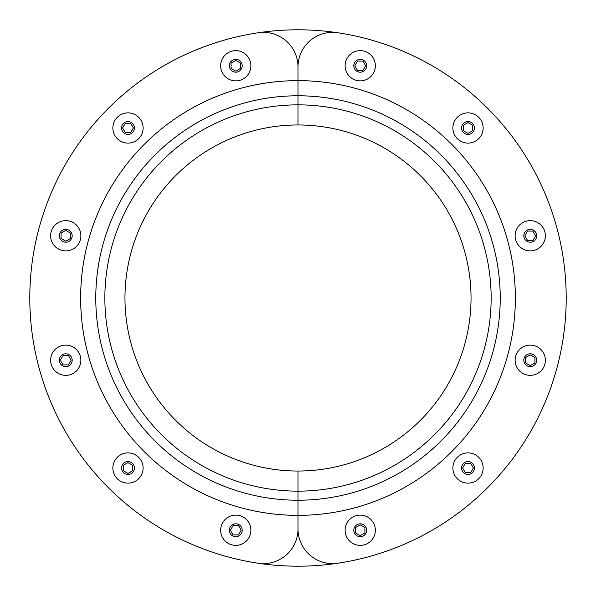 <?xml version="1.0" encoding="UTF-8"?>
<svg xmlns="http://www.w3.org/2000/svg" width="596" height="596" viewBox="0 0 596 596"><rect width="100%" height="100%" fill="white"/><g stroke="black" fill="none" stroke-linecap="round" stroke-linejoin="round"><path stroke-width="0.89" d="M468.016 122.582L472.695 125.287L472.695 130.68L468.016 133.385L463.338 130.68L463.338 125.287L468.016 122.582M475.578 114.886A15.123 15.123 0 0 0 452.893 127.984A15.123 15.123 0 0 0 475.578 141.081A15.123 15.123 0 0 0 475.578 114.886M471.235 122.411A6.437 6.437 0 0 0 461.58 127.984A6.437 6.437 0 0 0 471.235 133.556A6.437 6.437 0 0 0 471.235 122.411M532.943 231.092L535.648 235.77L532.943 240.441L527.549 240.441L524.845 235.77L527.549 231.092L532.943 231.092M543.343 228.208A15.123 15.123 0 0 0 517.149 228.208A15.123 15.123 0 0 0 530.246 250.894A15.123 15.123 0 0 0 543.343 228.208M535.819 232.552A6.437 6.437 0 0 0 524.674 232.552A6.437 6.437 0 0 0 530.246 242.207A6.437 6.437 0 0 0 535.819 232.552M534.925 357.533L534.925 362.927L530.246 365.631L525.575 362.927L525.575 357.533L530.246 354.829L534.925 357.533M545.37 360.23A15.123 15.123 0 0 0 522.685 347.133A15.123 15.123 0 0 0 522.685 373.327A15.123 15.123 0 0 0 545.37 360.23M536.683 360.23A6.437 6.437 0 0 0 527.028 354.657A6.437 6.437 0 0 0 527.028 365.802A6.437 6.437 0 0 0 536.683 360.23M473.418 468.016L470.713 472.695L465.32 472.695L462.615 468.016L465.32 463.338L470.713 463.338L473.418 468.016M481.114 475.578A15.123 15.123 0 0 0 468.016 452.893A15.123 15.123 0 0 0 454.919 475.578A15.123 15.123 0 0 0 481.114 475.578M473.589 471.235A6.437 6.437 0 0 0 468.016 461.58A6.437 6.437 0 0 0 462.444 471.235A6.437 6.437 0 0 0 473.589 471.235M364.908 532.943L360.23 535.648L355.559 532.943L355.559 527.549L360.23 524.845L364.908 527.549L364.908 532.943M367.792 543.343A15.123 15.123 0 0 0 367.792 517.149A15.123 15.123 0 0 0 345.106 530.246A15.123 15.123 0 0 0 367.792 543.343M363.448 535.819A6.437 6.437 0 0 0 363.448 524.674A6.437 6.437 0 0 0 353.793 530.246A6.437 6.437 0 0 0 363.448 535.819M238.467 534.925L233.073 534.925L230.369 530.246L233.073 525.575L238.467 525.575L241.171 530.246L238.467 534.925M235.77 545.37A15.123 15.123 0 0 0 248.867 522.685A15.123 15.123 0 0 0 222.673 522.685A15.123 15.123 0 0 0 235.77 545.37M235.77 536.683A6.437 6.437 0 0 0 241.343 527.028A6.437 6.437 0 0 0 230.198 527.028A6.437 6.437 0 0 0 235.77 536.683M127.984 473.418L123.305 470.713L123.305 465.32L127.984 462.615L132.662 465.32L132.662 470.713L127.984 473.418M120.422 481.114A15.123 15.123 0 0 0 143.107 468.016A15.123 15.123 0 0 0 120.422 454.919A15.123 15.123 0 0 0 120.422 481.114M124.765 473.589A6.437 6.437 0 0 0 134.42 468.016A6.437 6.437 0 0 0 124.765 462.444A6.437 6.437 0 0 0 124.765 473.589M63.057 364.908L60.352 360.23L63.057 355.559L68.451 355.559L71.155 360.23L68.451 364.908L63.057 364.908M52.657 367.792A15.123 15.123 0 0 0 78.851 367.792A15.123 15.123 0 0 0 65.754 345.106A15.123 15.123 0 0 0 52.657 367.792M60.181 363.448A6.437 6.437 0 0 0 71.326 363.448A6.437 6.437 0 0 0 65.754 353.793A6.437 6.437 0 0 0 60.181 363.448M61.075 238.467L61.075 233.073L65.754 230.369L70.425 233.073L70.425 238.467L65.754 241.171L61.075 238.467M50.63 235.77A15.123 15.123 0 0 0 73.315 248.867A15.123 15.123 0 0 0 73.315 222.673A15.123 15.123 0 0 0 50.63 235.77M59.317 235.77A6.437 6.437 0 0 0 68.972 241.343A6.437 6.437 0 0 0 68.972 230.198A6.437 6.437 0 0 0 59.317 235.77M122.582 127.984L125.287 123.305L130.68 123.305L133.385 127.984L130.68 132.662L125.287 132.662L122.582 127.984M114.886 120.422A15.123 15.123 0 0 0 127.984 143.107A15.123 15.123 0 0 0 141.081 120.422A15.123 15.123 0 0 0 114.886 120.422M122.411 124.765A6.437 6.437 0 0 0 127.984 134.42A6.437 6.437 0 0 0 133.556 124.765A6.437 6.437 0 0 0 122.411 124.765M231.092 63.057L235.77 60.352L240.441 63.057L240.441 68.451L235.77 71.155L231.092 68.451L231.092 63.057M228.208 52.657A15.123 15.123 0 0 0 228.208 78.851A15.123 15.123 0 0 0 250.894 65.754A15.123 15.123 0 0 0 228.208 52.657M232.552 60.181A6.437 6.437 0 0 0 232.552 71.326A6.437 6.437 0 0 0 242.207 65.754A6.437 6.437 0 0 0 232.552 60.181M298 471.034L298 529.017A34.605 34.605 0 0 1 258.269 563.242A268.2 268.2 0 0 1 258.269 32.758A34.605 34.605 0 0 1 298 66.983L298 124.966A173.034 173.034 0 0 0 124.966 298A173.034 173.034 0 0 0 298 471.034L298 529.017A34.605 34.605 0 0 0 337.731 563.242A268.2 268.2 0 0 0 337.731 32.758A34.605 34.605 0 0 0 298 66.983L298 80.639A217.361 217.361 0 0 0 80.639 298A217.361 217.361 0 0 0 298 515.361L298 529.017L298 515.361A217.361 217.361 0 0 0 515.361 298A217.361 217.361 0 0 0 298 80.639L298 95.777A202.223 202.223 0 0 0 95.777 298A202.223 202.223 0 0 0 298 500.223A202.223 202.223 0 0 0 500.223 298A202.223 202.223 0 0 0 298 95.777L298 104.851A193.149 193.149 0 0 0 104.851 298A193.149 193.149 0 0 0 298 491.149A193.149 193.149 0 0 0 491.149 298A193.149 193.149 0 0 0 298 104.851L298 124.966A173.034 173.034 0 0 1 471.034 298A173.034 173.034 0 0 1 298 471.034M30.128 311.201L30.448 316.67L30.128 311.201M30.448 279.33L30.128 284.799M396.727 547.366A268.2 268.2 0 0 1 258.269 563.242M199.273 48.634L199.273 48.634A268.2 268.2 0 0 1 337.731 32.758M565.641 280.753L565.552 279.33M565.552 316.67L565.641 315.247M357.533 61.075L362.927 61.075L365.631 65.754L362.927 70.425L357.533 70.425L354.829 65.754L357.533 61.075M360.23 50.63A15.123 15.123 0 0 0 347.133 73.315A15.123 15.123 0 0 0 373.327 73.315A15.123 15.123 0 0 0 360.23 50.63M360.23 59.317A6.437 6.437 0 0 0 354.657 68.972A6.437 6.437 0 0 0 365.802 68.972A6.437 6.437 0 0 0 360.23 59.317"/></g></svg>
